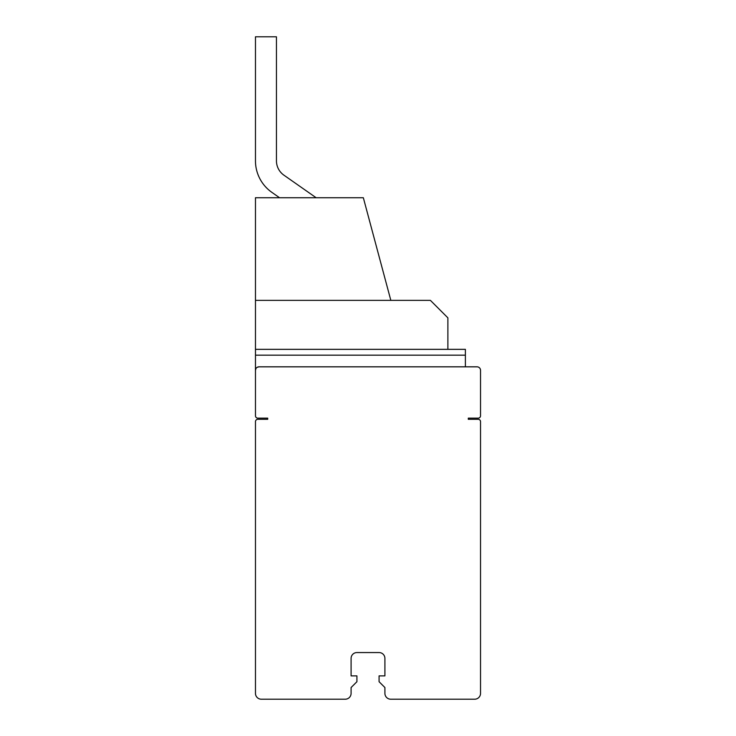 <?xml version="1.0" encoding="UTF-8"?>
<svg xmlns="http://www.w3.org/2000/svg" width="736" height="736" viewBox="0 0 736 736"><rect width="100%" height="100%" fill="white"/><g stroke="black" fill="none" stroke-linecap="round" stroke-linejoin="round"><path stroke-width="1.1" d="M345.258 699.2A5.833 5.833 0 0 0 351.09 693.367L351.09 687.534L356.923 681.711L356.923 675.878L351.09 675.878L351.09 658.38A5.833 5.833 0 0 1 356.923 652.556L379.077 652.556A5.833 5.833 0 0 1 384.91 658.38L384.91 675.878L379.077 675.878L379.077 681.711L384.91 687.534L384.91 693.367A5.833 5.833 0 0 0 390.742 699.2L474.711 699.2A5.833 5.833 0 0 0 480.534 693.367L480.534 421.645A2.337 2.337 0 0 0 478.207 419.308L468.289 419.308L468.289 418.149L478.207 418.149A2.337 2.337 0 0 0 480.534 415.812L480.534 370.337A3.496 3.496 0 0 0 477.038 366.832L258.962 366.832A3.496 3.496 0 0 0 255.466 370.337L255.466 415.812A2.337 2.337 0 0 0 257.793 418.149L267.711 418.149L267.711 419.308L257.793 419.308A2.337 2.337 0 0 0 255.466 421.645L255.466 693.367A5.833 5.833 0 0 0 261.289 699.2L345.258 699.2M257.214 367.301L258.962 366.832L465.382 366.832L465.382 355.175L255.466 355.175L255.466 370.318L255.935 368.58M465.382 349.342L255.466 349.342L255.466 300.362L430.394 300.362L447.884 317.851L447.884 349.342L465.382 349.342L465.382 355.175M255.466 349.342L255.466 355.175M255.466 300.362L255.466 197.736L363.336 197.736L390.834 300.362M279.542 197.736L271.869 192.363A38.484 38.484 0 0 1 255.466 160.844L255.466 36.8L276.451 36.8L276.451 160.844A17.489 17.489 0 0 0 283.912 175.168L316.14 197.736M276.451 160.844A17.489 17.489 0 0 0 283.912 175.168A17.489 17.489 0 0 1 276.451 160.844A17.489 17.489 0 0 0 283.912 175.168A17.489 17.489 0 0 1 276.451 160.844A17.489 17.489 0 0 0 283.912 175.168A17.489 17.489 0 0 1 276.451 160.844A17.489 17.489 0 0 0 283.912 175.168A17.489 17.489 0 0 1 276.451 160.844A17.489 17.489 0 0 0 283.912 175.168A17.489 17.489 0 0 1 276.451 160.844A17.489 17.489 0 0 0 283.912 175.168A17.489 17.489 0 0 1 276.451 160.844A17.489 17.489 0 0 0 283.912 175.168A17.489 17.489 0 0 1 276.451 160.844A17.489 17.489 0 0 0 283.912 175.168A17.489 17.489 0 0 1 276.451 160.844A17.489 17.489 0 0 0 283.912 175.168A17.489 17.489 0 0 1 276.451 160.844A17.489 17.489 0 0 0 283.912 175.168A17.489 17.489 0 0 1 276.451 160.844A17.489 17.489 0 0 0 283.912 175.168A17.489 17.489 0 0 1 276.451 160.844A17.489 17.489 0 0 0 283.912 175.168A17.489 17.489 0 0 1 276.451 160.844A17.489 17.489 0 0 0 283.912 175.168A17.489 17.489 0 0 1 276.451 160.844A17.489 17.489 0 0 0 283.912 175.168A17.489 17.489 0 0 1 276.451 160.844A17.489 17.489 0 0 0 283.912 175.168A17.489 17.489 0 0 1 276.451 160.844A17.489 17.489 0 0 0 283.912 175.168A17.489 17.489 0 0 1 276.451 160.844A17.489 17.489 0 0 0 283.912 175.168A17.489 17.489 0 0 1 276.451 160.844A17.489 17.489 0 0 0 283.912 175.168A17.489 17.489 0 0 1 276.451 160.844"/></g></svg>
